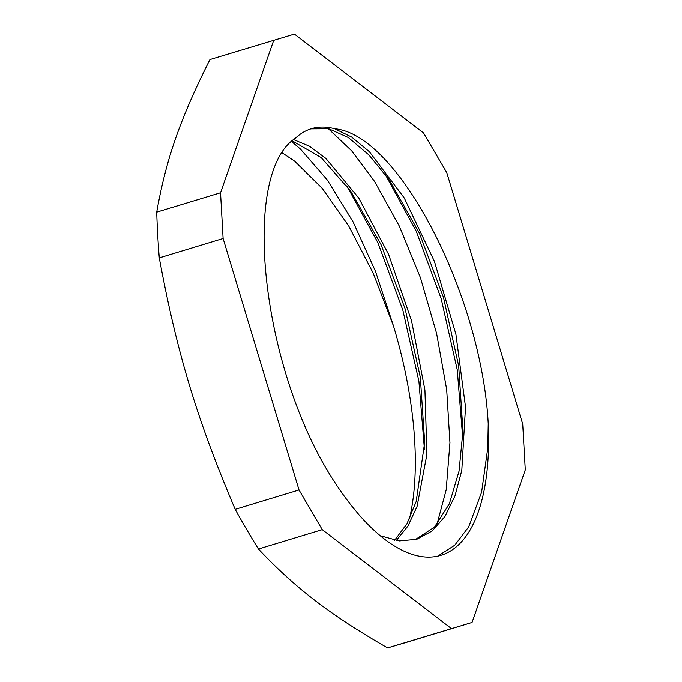 <?xml version="1.0" encoding="UTF-8"?>
<svg xmlns="http://www.w3.org/2000/svg" width="682" height="682" viewBox="0 0 682 682"><rect width="100%" height="100%" fill="white"/><g stroke="black" fill="none" stroke-linecap="round" stroke-linejoin="round"><path stroke-width="1.02" d="M394.665 540.246L406.941 523.793L416.216 501.509L424.698 442.379L420.342 377.351L405.176 308.937L381.059 244.616L350.898 191.437L321.162 157.568L292.237 140.833M415.023 539.786L434.451 527.152L449.353 503.836L459.037 471.219L462.976 431.015L458.688 365.978L443.53 297.523L419.43 233.176L389.269 179.903L368.792 154.823L348.28 137.483L328.673 128.745L310.881 128.864M380.215 535.711L399.277 540.911L416.821 539.283L432.107 531.022L444.954 516.496L454.945 496.07L461.816 470.435L465.533 407.001L455.917 334.24L434.46 261.436L404.23 197.916L369.405 151.736L351.75 137.108L334.743 128.762A211.744 88.481 73.1 0 0 311.418 128.693A211.744 88.481 73.1 0 0 295.4 138.233C242.741 172.188 259.518 350.522 323.277 463.487A234.097 97.824 -106.9 0 0 440.904 555.318A234.097 97.824 -106.9 0 0 488.235 423.769L487.792 447.938L481.603 492.302L468.67 526.913L454.766 545.216L437.835 556.12M424.451 449.387L418.918 381.238L402.84 310.046L377.913 242.715L346.814 185.802M462.737 438.032L457.272 369.874L441.186 298.631L416.284 231.266L385.185 174.251M396.302 540.528L407.955 526.035L417.086 506.453L426.932 454.382L424.946 390.095L411.57 320.813L388.578 254.326L358.792 198.053L325.817 158.352L309.381 146.161L293.635 139.622M282.246 152.879L294.615 161.131L322.16 188.249L348.707 225.93L373.173 273.073L393.48 325.928L375.501 271.317L353.003 221.693L327.411 180.108L300.395 149L291.546 141.472M328.298 128.659L351.656 150.807L374.64 181.514L399.362 226.168L420.496 277.813L436.608 333.396L446.693 389.499L449.967 442.712L446.207 489.864L436.983 524.33M488.235 423.778C481.876 296.875 398.953 134.482 334.743 128.762M409.456 518.942A234.097 97.824 73.1 0 0 393.48 325.928M273.772 40.178L220.542 192.759L156.715 212.136C166.11 159.179 180.244 118.668 209.945 59.556L294.419 34.1L423.573 132.981L446.795 172.657L522.719 424.119L525.285 469.864L472.055 622.444L387.581 647.9C329.994 614.67 295.707 588.413 258.427 549.019A1040.127 820.003 19.2 0 1 235.205 509.343C197.175 420.078 177.013 353.31 159.281 257.881A1040.127 816.704 127.4 0 1 156.715 212.136M220.542 192.759L223.108 238.504L299.031 489.974L235.205 509.343M159.281 257.881L223.108 238.504M299.031 489.974L322.254 529.641L451.407 628.531M258.427 549.019L322.254 529.641M472.055 622.444L408.228 641.822A1040.127 3.299 -16.8 0 1 387.581 647.9M416.054 539.505L416.813 539.274"/></g></svg>
